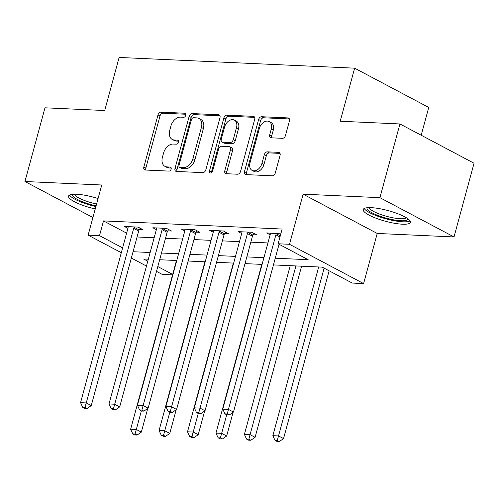 <?xml version="1.0" encoding="UTF-8"?>
<svg xmlns="http://www.w3.org/2000/svg" width="499" height="499" viewBox="0 0 499 499"><rect width="100%" height="100%" fill="white"/><g stroke="black" fill="none" stroke-linecap="round" stroke-linejoin="round"><path stroke-width="0.75" d="M185.759 115.319A2.152 1.491 -62.1 0 0 185.204 113.342A2.152 1.491 -62.1 0 0 184.742 113.223L161.015 112.138A3.075 2.127 -62.1 0 0 157.996 114.932L143.843 167.028A3.075 2.127 -62.1 0 0 144.635 169.847A3.075 2.127 -62.1 0 0 145.29 170.022L169.018 171.101A2.152 1.491 -62.1 0 0 171.132 169.149A2.152 1.491 -62.1 0 0 170.577 167.171A2.152 1.491 -62.1 0 0 170.122 167.053L167.046 166.909A9.849 6.805 -62.1 0 1 164.951 166.354A9.849 6.805 -62.1 0 1 162.418 157.322L163.597 152.981A9.849 6.805 -62.1 0 1 173.259 144.049L176.328 144.186A2.152 1.491 -62.1 0 0 178.442 142.234A2.152 1.491 -62.1 0 0 177.887 140.256A2.152 1.491 -62.1 0 0 177.432 140.138L174.363 139.994A9.849 6.805 -62.1 0 1 172.267 139.439A9.849 6.805 -62.1 0 1 169.729 130.407L170.907 126.066A9.849 6.805 -62.1 0 1 180.569 117.134L183.644 117.271A2.152 1.491 -62.1 0 0 185.759 115.319M371.2 207.659A24.457 5.495 -164.8 0 0 363.222 209.524A24.457 5.495 -164.8 0 0 376.433 218.369A24.457 5.495 -164.8 0 0 402.444 224.213A24.457 5.495 -164.8 0 0 410.421 222.348A24.457 5.495 -164.8 0 0 397.21 213.503A24.457 5.495 -164.8 0 0 371.2 207.659M98.066 198.54A24.457 5.495 -164.8 0 0 76.528 194.242A24.457 5.495 -164.8 0 0 68.55 196.107A24.457 5.495 -164.8 0 0 95.24 208.95M282.446 138.323A3.075 2.127 -62.1 0 0 285.465 135.528L289.432 120.914A3.075 2.127 -62.1 0 0 288.64 118.095A3.075 2.127 -62.1 0 0 287.985 117.92L261.632 116.722A3.075 2.127 -62.1 0 0 258.613 119.511L244.46 171.606A3.075 2.127 -62.1 0 0 245.252 174.425A3.075 2.127 -62.1 0 0 245.907 174.6L272.261 175.804A3.075 2.127 -62.1 0 0 275.28 173.01L280.076 155.357A3.075 2.127 -62.1 0 0 279.284 152.532A3.075 2.127 -62.1 0 0 278.629 152.357L267.352 151.846A3.075 2.127 -62.1 0 0 264.333 154.64L261.95 163.391A8.233 5.689 -62.1 0 1 252.12 170.396A8.233 5.689 -62.1 0 1 250.005 162.849L259.324 128.555A8.233 5.689 -62.1 0 1 269.154 121.55A8.233 5.689 -62.1 0 1 271.269 129.098L269.716 134.817A3.075 2.127 -62.1 0 0 270.508 137.637A3.075 2.127 -62.1 0 0 271.163 137.811L282.446 138.323M399.942 123.958L474.05 163.235L454.021 236.95L379.92 197.673L399.942 123.958L340.212 121.238L354.633 68.17L119.124 57.447L104.709 110.522L44.979 107.803L24.95 181.511L101.746 185.004L88.13 235.129L99.507 235.647L103.511 220.907L282.135 229.035L278.124 243.78L289.501 244.298L363.609 283.575L352.232 283.058L322.192 267.133L273.446 264.913M379.92 197.673L303.124 194.173L289.501 244.298M219.972 117.752A3.075 2.127 -62.1 0 0 219.18 114.932A3.075 2.127 -62.1 0 0 218.525 114.758L192.171 113.56A3.075 2.127 -62.1 0 0 189.152 116.354L174.999 168.444A3.075 2.127 -62.1 0 0 175.791 171.263A3.075 2.127 -62.1 0 0 176.446 171.438L202.8 172.642A3.075 2.127 -62.1 0 0 205.819 169.847L219.972 117.752M226.902 115.138L253.255 116.342A3.075 2.127 -62.1 0 1 253.91 116.517A3.075 2.127 -62.1 0 1 254.702 119.336L240.549 171.431A3.075 2.127 -62.1 0 1 237.53 174.22L226.253 173.708A3.075 2.127 -62.1 0 1 225.598 173.533A3.075 2.127 -62.1 0 1 224.806 170.714L230.544 149.588A3.075 2.127 -62.1 0 0 229.752 146.762A3.075 2.127 -62.1 0 0 229.097 146.587L221.612 146.251A3.075 2.127 -62.1 0 0 218.593 149.039L212.618 171.038A2.152 1.491 -62.1 0 1 210.048 172.866A2.152 1.491 -62.1 0 1 209.493 170.895L223.883 117.932A3.075 2.127 -62.1 0 1 226.902 115.138L228.904 116.205L254.658 117.371M24.95 181.511L92.908 217.533M103.511 220.907L126.615 233.152M137.063 236.988L154.154 237.767M165.506 238.285L182.597 239.058M193.949 239.576L211.04 240.356M222.392 240.874L239.483 241.653M250.835 242.165L267.926 242.944M139.358 229.571L143.063 229.74L138.055 227.089L124.401 226.465L127.925 228.336M167.801 230.869L171.506 231.037L166.498 228.38L152.844 227.762L156.368 229.627M196.244 232.16L199.949 232.328L194.941 229.677L181.287 229.053L184.811 230.925M224.687 233.457L228.392 233.626L223.384 230.975L209.73 230.351L213.254 232.216M253.13 234.755L256.835 234.923L251.827 232.266L238.173 231.642L241.697 233.513M270.14 234.804L266.616 232.939L280.825 233.856M421.193 135.223L428.741 107.447L354.633 68.17M303.124 194.173L377.225 233.451L454.021 236.95M377.225 233.451L363.609 283.575M172.56 274.88L162.231 274.406L156.511 271.375M275.267 258.201L308.17 259.705L278.124 243.78M133.052 251.733L150.149 252.506M161.495 253.024L178.592 253.804M189.938 254.322L207.035 255.101M218.381 255.613L235.478 256.392M246.824 256.91L263.921 257.69M99.507 235.647L122.611 247.897M146.469 266.054L131.343 258.033M121.301 252.712L88.13 235.129M148.328 259.218L143.569 259L147.779 261.233M157.821 266.56L172.679 274.431M262.1 264.395L245.003 263.622M233.657 263.104L216.56 262.324M205.214 261.807L188.117 261.027M176.771 260.515L159.674 259.736M172.267 139.439L174.27 140.5A9.849 6.805 -62.1 0 0 176.365 141.055L174.363 139.994M178.499 141.155L176.365 141.055M164.951 166.354L166.953 167.415A9.849 6.805 -62.1 0 0 169.049 167.97L167.046 166.909M171.188 168.069L169.049 167.97M185.815 114.24L163.017 113.204A3.075 2.127 -62.1 0 0 159.998 115.993L145.845 168.088A3.075 2.127 -62.1 0 0 145.889 170.047M219.928 115.793L194.173 114.62A3.075 2.127 -62.1 0 0 191.154 117.415L177.002 169.504A3.075 2.127 -62.1 0 0 177.045 171.469M193.525 117.72A2.152 1.491 -62.1 0 0 191.41 119.679L178.991 165.406A2.152 1.491 -62.1 0 0 179.546 167.377A2.152 1.491 -62.1 0 0 180.002 167.502L183.239 167.645A9.849 6.805 -62.1 0 0 192.901 158.713L201.396 127.457A9.849 6.805 -62.1 0 0 198.864 118.431A9.849 6.805 -62.1 0 0 196.762 117.87L193.525 117.72M179.546 167.377L181.549 168.437A2.152 1.491 -62.1 0 0 182.004 168.562L180.002 167.502M198.864 118.431L200.866 119.492A9.849 6.805 -62.1 0 1 203.399 128.517L194.909 159.774A9.849 6.805 -62.1 0 1 185.241 168.712L182.004 168.562M229.752 146.762L231.754 147.829A3.075 2.127 -62.1 0 1 232.546 150.648L226.808 171.775A3.075 2.127 -62.1 0 0 226.852 173.733M228.904 116.205A3.075 2.127 -62.1 0 0 225.885 118.993L211.495 171.955A2.152 1.491 -62.1 0 0 211.401 172.729M236.501 127.663A8.233 5.689 -62.1 0 0 234.38 120.116A8.233 5.689 -62.1 0 0 224.55 127.12L221.269 139.202A3.075 2.127 -62.1 0 0 222.061 142.022A3.075 2.127 -62.1 0 0 222.716 142.196L230.195 142.539A3.075 2.127 -62.1 0 0 233.22 139.745L236.501 127.663L238.503 128.723A8.233 5.689 -62.1 0 0 236.383 121.176L234.38 120.116M222.061 142.022L224.063 143.082A3.075 2.127 -62.1 0 0 224.718 143.257L222.716 142.196M238.503 128.723L235.222 140.805A3.075 2.127 -62.1 0 1 232.203 143.6L224.718 143.257M269.154 121.55L271.157 122.617A8.233 5.689 -62.1 0 1 273.271 130.158L271.718 135.878A3.075 2.127 -62.1 0 0 271.768 137.836M252.12 170.396L254.128 171.456A8.233 5.689 -62.1 0 0 263.959 164.458L261.95 163.391M280.033 153.393L269.354 152.906A3.075 2.127 -62.1 0 0 266.335 155.7L263.959 164.458M289.389 118.955L263.634 117.783A3.075 2.127 -62.1 0 0 260.615 120.577L246.462 172.666A3.075 2.127 -62.1 0 0 246.506 174.631M176.465 260.497L130.632 429.209L136.321 429.464L141.329 432.122L147.76 408.431M135.073 434.018L132.796 433.912L134.799 434.972L137.075 435.078L135.073 434.018L141.367 410.889M132.796 433.912L130.632 429.209M141.329 432.122L137.075 435.078M134.35 226.92L134.137 227.288A3.137 2.164 -62.1 0 0 133.67 228.38L86.246 402.924L80.557 402.668L127.981 228.124A3.137 2.164 -62.1 0 0 128.118 227.014L128.1 226.633M140.169 228.205L139.14 229.939A3.137 2.164 -62.1 0 0 138.678 231.037L91.255 405.581L86.246 402.924L85.005 407.477L82.728 407.371L84.73 408.438L87.007 408.538L85.005 407.477M87.007 408.538L91.255 405.581M80.557 402.668L82.728 407.371M204.908 261.794L159.075 430.5L164.764 430.762L169.772 433.413L176.203 409.729M163.516 435.309L161.239 435.209L163.242 436.269L165.518 436.369L163.516 435.309L169.81 412.186M161.239 435.209L159.075 430.5M169.772 433.413L165.518 436.369M233.351 263.092L187.518 431.797L193.207 432.053L198.215 434.71L204.646 411.02M191.959 436.606L189.682 436.5L191.685 437.561L193.961 437.667L191.959 436.606L198.253 413.484M189.682 436.5L187.518 431.797M198.215 434.71L193.961 437.667M261.794 264.383L215.961 433.088L221.65 433.35L226.658 436.001L233.089 412.317M220.402 437.897L218.125 437.798L220.128 438.858L222.404 438.964L220.402 437.897L226.696 414.775M218.125 437.798L215.961 433.088M226.658 436.001L222.404 438.964M162.793 228.211L162.58 228.579A3.137 2.164 -62.1 0 0 162.113 229.677L114.689 404.221L109 403.959L156.424 229.415A3.137 2.164 -62.1 0 0 156.561 228.305L156.543 227.931M168.606 229.503L167.583 231.237A3.137 2.164 -62.1 0 0 167.121 232.328L119.698 406.872L114.689 404.221L113.448 408.775L111.171 408.669L113.173 409.729L115.45 409.835L113.448 408.775M115.45 409.835L119.698 406.872M109 403.959L111.171 408.669M191.236 229.509L191.023 229.877A3.137 2.164 -62.1 0 0 190.556 230.968L143.132 405.512L137.443 405.257L184.867 230.713A3.137 2.164 -62.1 0 0 185.004 229.602L184.986 229.222M197.049 230.794L196.026 232.528A3.137 2.164 -62.1 0 0 195.564 233.626L148.141 408.17L143.132 405.512L141.891 410.066L139.614 409.966L141.616 411.026L143.893 411.126L141.891 410.066M143.893 411.126L148.141 408.17M137.443 405.257L139.614 409.966M219.679 230.8L219.466 231.174A3.137 2.164 -62.1 0 0 218.999 232.266L171.575 406.81L165.886 406.548L213.31 232.004A3.137 2.164 -62.1 0 0 213.447 230.9L213.429 230.519M225.492 232.091L224.469 233.825A3.137 2.164 -62.1 0 0 224.007 234.917L176.584 409.461L171.575 406.81L170.334 411.363L168.057 411.257L170.059 412.317L172.336 412.424L170.334 411.363M172.336 412.424L176.584 409.461M165.886 406.548L168.057 411.257M290.237 265.68L244.404 434.386L250.093 434.641L255.101 437.299L301.583 266.198M248.845 439.195L246.568 439.089L248.571 440.155L250.847 440.255L248.845 439.195L295.926 265.936M246.568 439.089L244.404 434.386M255.101 437.299L250.847 440.255M248.122 232.097L247.909 232.465A3.137 2.164 -62.1 0 0 247.442 233.557L200.018 408.107L194.329 407.845L241.753 233.301A3.137 2.164 -62.1 0 0 241.89 232.191L241.872 231.81M253.935 233.389L252.912 235.123A3.137 2.164 -62.1 0 0 252.45 236.214L205.027 410.758L200.018 408.107L198.777 412.654L196.5 412.554L198.502 413.615L200.779 413.715L198.777 412.654M200.779 413.715L205.027 410.758M194.329 407.845L196.5 412.554M96.082 205.862A21.164 4.753 15.2 0 1 72.729 195.976A21.164 4.753 15.2 0 1 72.505 194.311M74.314 194.211A19.598 4.404 -164.8 0 0 74.619 194.81A19.598 4.404 -164.8 0 0 96.575 204.035M69.567 195.034A24.301 5.458 -164.8 0 0 69.76 195.352A24.301 5.458 -164.8 0 0 95.889 206.555M407.92 218.799A21.164 4.753 15.2 0 1 400.984 220.745A21.164 4.753 15.2 0 1 377.843 215.443A21.164 4.753 15.2 0 1 367.17 207.727M368.979 207.621A19.598 4.404 -164.8 0 0 380.774 214.501A19.598 4.404 -164.8 0 0 400.379 218.737A19.598 4.404 -164.8 0 0 406.417 217.795M364.233 208.451A24.301 5.458 -164.8 0 0 379.421 216.816A24.301 5.458 -164.8 0 0 402.986 221.806A24.301 5.458 -164.8 0 0 410.091 220.907M318.68 266.971L272.847 435.677L278.536 435.939L283.544 438.59L329.128 270.807M277.288 440.492L275.011 440.386L277.014 441.447L279.29 441.553L277.288 440.492L324.119 268.156M275.011 440.386L272.847 435.677M283.544 438.59L279.29 441.553M276.565 233.395L276.352 233.763A3.137 2.164 -62.1 0 0 275.885 234.854L228.461 409.398L222.772 409.143L270.196 234.592A3.137 2.164 -62.1 0 0 270.333 233.488L270.315 233.108M279.053 244.273L233.47 412.055L228.461 409.398L227.22 413.952L224.943 413.846L226.945 414.906L229.222 415.012L227.22 413.952M229.222 415.012L233.47 412.055M222.772 409.143L224.943 413.846M185.559 113.653L184.742 113.223M170.939 167.483L170.122 167.053M178.249 140.568L177.432 140.138M145.845 168.088L143.843 167.028M159.998 115.993L157.996 114.932M163.017 113.204L161.015 112.138M177.002 169.504L174.999 168.444M191.154 117.415L189.152 116.354M194.173 114.62L192.171 113.56M219.691 115.375L218.525 114.758M185.241 168.712L183.239 167.645M194.909 159.774L192.901 158.713M203.399 128.517L201.396 127.457M254.421 116.959L253.255 116.342M226.808 171.775L224.806 170.714M232.546 150.648L230.544 149.588M211.495 171.955L209.493 170.895M225.885 118.993L223.883 117.932M232.203 143.6L230.195 142.539M235.222 140.805L233.22 139.745M271.718 135.878L269.716 134.817M273.271 130.158L271.269 129.098M266.335 155.7L264.333 154.64M269.354 152.906L267.352 151.846M279.796 152.981L278.629 152.357M246.462 172.666L244.46 171.606M260.615 120.577L258.613 119.511M263.634 117.783L261.632 116.722M289.152 118.537L287.985 117.92M134.137 227.288L139.14 229.939M133.67 228.38L138.678 231.037M162.58 228.579L167.583 231.237M162.113 229.677L167.121 232.328M191.023 229.877L196.026 232.528M190.556 230.968L195.564 233.626M219.466 231.174L224.469 233.825M218.999 232.266L224.007 234.917M247.909 232.465L252.912 235.123M247.442 233.557L252.45 236.214M276.352 233.763L280.282 235.846M275.885 234.854L279.964 237.013"/></g></svg>
